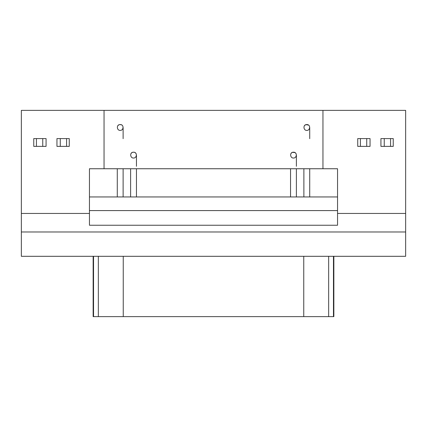 <?xml version="1.0" encoding="UTF-8"?>
<svg xmlns="http://www.w3.org/2000/svg" width="427" height="427" viewBox="0 0 427 427"><rect width="100%" height="100%" fill="white"/><g stroke="black" fill="none" stroke-linecap="round" stroke-linejoin="round"><path stroke-width="0.64" d="M93.15 256.307L93.15 316.631L93.534 316.631L93.534 256.307L93.534 316.631L98.338 316.631L98.338 256.307L98.338 316.631L123.248 316.631L123.248 256.307L123.248 316.631L333.85 316.631L333.85 256.307M333.466 256.307L333.466 316.631L333.466 256.307M328.662 256.307L328.662 316.631L328.662 256.307M303.752 256.307L303.752 316.631L303.752 256.307M305.999 124.689L308.39 125.047M309.719 138.684L309.719 127.497M309.719 168.745L309.719 196.959L309.719 168.745M303.885 196.959L303.885 168.745L303.885 196.959M120.195 124.577C124.182 124.38 123.745 130.566 120.195 130.411C123.745 130.566 124.177 124.374 120.2 124.577C116.213 124.374 116.651 130.566 120.195 130.411C116.651 130.566 116.213 124.38 120.195 124.577L121.503 124.887M123.115 138.684L123.115 127.497M123.115 168.745L123.115 196.959L123.115 168.745M117.281 196.959L117.281 168.745L117.281 196.959M292.671 152.322L294.934 152.599M296.391 166.311L296.391 155.124M296.391 168.745L296.391 196.959L296.391 168.745M290.552 196.959L290.552 168.745L290.552 196.959M133.219 152.22L134.115 152.268L133.219 152.22M136.448 166.311L136.448 155.124M136.448 168.745L136.448 196.959L136.448 168.745M130.609 196.959L130.609 168.745L130.609 196.959M337.549 210.58L89.451 210.58L337.549 210.58M89.451 225.242L337.549 225.242L337.549 213.447L405.65 213.447L405.65 110.369L21.35 110.369L21.35 213.447L89.451 213.447L89.451 168.745L104.049 168.745L104.049 110.369L104.049 168.745L322.951 168.745L322.951 110.369L322.951 168.745L337.549 168.745L337.549 213.447L337.549 168.745L89.451 168.745L89.451 225.242L89.451 213.447L21.35 213.447L21.35 231.984L405.65 231.984L405.65 213.447L337.549 213.447L337.549 225.242L89.451 225.242M337.549 196.959L89.451 196.959L337.549 196.959M366.734 138.588L366.734 146.37L366.734 138.588L360.42 138.588L360.42 146.37L370.049 146.37L370.049 138.588L366.734 138.588L370.049 138.588L370.049 146.37L360.42 146.37L360.42 138.588L357.735 138.588L357.735 146.37L360.42 146.37L357.735 146.37L357.735 138.588L366.734 138.588M380.932 138.588L393.246 138.588L393.246 146.37L393.246 138.588L390.561 138.588L390.561 146.37L393.246 146.37L390.561 146.37L390.561 138.588L384.247 138.588L384.247 146.37L390.561 146.37L384.247 146.37L384.247 138.588L380.932 138.588L380.932 146.37L384.247 146.37L380.932 146.37L380.932 138.588M306.805 130.411C310.349 130.566 310.781 124.374 306.805 124.577C302.818 124.374 303.255 130.566 306.805 130.411C303.255 130.566 302.818 124.38 306.805 124.577C310.787 124.38 310.349 130.566 306.805 130.411M293.472 158.043C297.021 158.198 297.454 152.007 293.477 152.209C289.49 152.007 289.928 158.198 293.472 158.043C289.928 158.198 289.49 152.012 293.472 152.204C297.454 152.012 297.016 158.198 293.472 158.043M133.528 158.043C137.072 158.198 137.505 152.007 133.528 152.209C129.541 152.007 129.984 158.198 133.528 158.043C129.984 158.198 129.546 152.012 133.528 152.204C137.51 152.012 137.072 158.198 133.528 158.043M42.753 138.588L42.753 146.37L42.753 138.588L36.439 138.588L36.439 146.37L46.068 146.37L46.068 138.588L42.753 138.588L46.068 138.588L46.068 146.37L36.439 146.37L36.439 138.588L33.754 138.588L33.754 146.37L36.439 146.37L33.754 146.37L33.754 138.588L42.753 138.588M56.951 138.588L69.265 138.588L69.265 146.37L69.265 138.588L66.58 138.588L66.58 146.37L69.265 146.37L66.58 146.37L66.58 138.588L60.266 138.588L60.266 146.37L66.58 146.37L60.266 146.37L60.266 138.588L56.951 138.588L56.951 146.37L60.266 146.37L56.951 146.37L56.951 138.588M131.212 153.346L131.58 152.951M131.954 152.669L132.445 152.412M134.836 152.514L135.113 152.674M135.653 153.128L136.053 153.667M291.155 153.346L291.529 152.951M291.903 152.669L292.394 152.412M293.168 152.22L294.064 152.268M294.779 152.514L295.062 152.674M295.601 153.128L296.002 153.667M117.884 125.719L118.252 125.319M118.626 125.036L119.117 124.785M119.891 124.593L120.788 124.636M304.488 125.719L304.857 125.319L304.488 125.719M305.23 125.036L305.721 124.785L305.23 125.036M306.495 124.593L307.392 124.636L306.495 124.593M322.951 110.369L405.65 110.369L405.65 231.984L21.35 231.984L21.35 256.307L405.65 256.307L405.65 231.984L405.65 256.307L21.35 256.307L21.35 110.369L322.951 110.369M333.466 316.631L93.534 316.631"/></g></svg>
